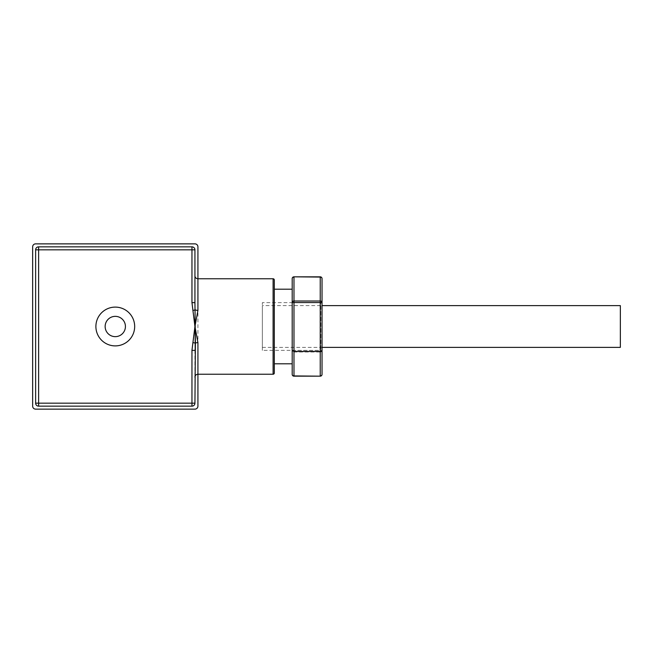 <?xml version="1.0" encoding="UTF-8"?>
<svg xmlns="http://www.w3.org/2000/svg" width="653" height="653" viewBox="0 0 653 653"><rect width="100%" height="100%" fill="white"/><g stroke="black" fill="none" stroke-linecap="round" stroke-linejoin="round"><path stroke-width="0.49" stroke-dasharray="3.27 2.45" d="M262.359 347.38L322.027 347.38L322.027 305.62L262.359 305.62L262.359 347.38L262.359 305.62M115.287 307.106A19.394 19.394 0 0 0 95.893 326.5A19.394 19.394 0 0 0 115.287 345.894A19.394 19.394 0 0 0 134.673 326.5A19.394 19.394 0 0 0 115.287 307.106M115.287 316.354A10.146 10.146 0 0 0 105.141 326.5A10.146 10.146 0 0 0 115.287 336.646A10.146 10.146 0 0 0 125.425 326.5A10.146 10.146 0 0 0 115.287 316.354M262.359 350.367L262.359 302.633L262.359 350.367L320.835 350.367A1.192 1.192 0 0 1 322.027 351.559L322.027 278.619A1.788 1.551 180 0 0 320.231 277.068L320.231 276.831M293.981 276.831L320.231 277.068L320.231 301.009L293.981 301.009L293.981 302.559L320.231 302.559L320.231 350.441L293.981 350.441L293.981 302.559L292.193 302.559A1.788 1.551 180 0 1 293.981 301.009L293.981 277.068A1.788 1.551 0 0 0 292.193 278.619L292.193 350.441A1.788 1.551 180 0 0 293.981 351.991L320.231 351.991L320.231 375.932A1.788 1.551 180 0 0 322.027 374.381L322.027 301.441A1.192 1.192 0 0 1 320.835 302.633L320.835 350.367L320.835 302.633L262.359 302.633M274.293 289.206L274.293 363.794L274.293 289.206M194.937 302.633L194.937 350.367M35.629 249.83L35.629 403.17A2.979 2.979 0 0 0 38.617 406.15L191.958 406.15A2.979 2.979 0 0 0 194.937 403.17L194.937 249.83A2.979 2.979 0 0 0 191.958 246.85L38.617 246.85A2.979 2.979 0 0 0 35.629 249.83M32.65 406.15L32.65 246.85A2.979 2.979 0 0 1 35.629 243.863L194.937 243.863A2.979 2.979 0 0 1 197.924 246.85L197.924 406.15A2.979 2.979 0 0 1 194.937 409.137L35.629 409.137A2.979 2.979 0 0 1 32.65 406.15M197.924 342.629L197.924 374.234M274.293 373.043L274.293 279.957M292.193 363.794L292.193 289.206M292.193 350.441L292.193 374.381A1.788 1.551 180 0 0 293.981 375.932L293.981 350.441L292.193 350.441M320.231 301.009A1.788 1.551 180 0 1 322.027 302.559L320.231 302.559L320.231 301.009M320.231 351.991A1.788 1.551 180 0 0 322.027 350.441L320.231 350.441L320.231 351.991M620.35 347.38L620.35 305.62M293.981 376.169L320.231 376.169M273.101 278.766L273.101 374.234"/><path stroke-width="0.98" d="M322.027 278.619A1.788 1.551 180 0 0 320.231 277.068L320.231 276.831A1.788 1.788 0 0 1 322.027 278.619L322.027 305.62L620.35 305.62L620.35 347.38L322.027 347.38L322.027 351.559M115.287 307.106A19.394 19.394 0 0 0 95.893 326.5A19.394 19.394 0 0 0 115.287 345.894A19.394 19.394 0 0 0 134.673 326.5A19.394 19.394 0 0 0 115.287 307.106M115.287 316.354A10.146 10.146 0 0 0 105.141 326.5A10.146 10.146 0 0 0 115.287 336.646A10.146 10.146 0 0 0 125.425 326.5A10.146 10.146 0 0 0 115.287 316.354M322.027 350.441L320.231 351.477L293.981 351.477L293.981 376.169L320.231 376.169A1.788 1.788 0 0 0 322.027 374.381L322.027 301.441M274.293 289.206L292.193 289.206L292.193 363.794L274.293 363.794M194.937 377.214A2.979 2.979 0 0 1 197.924 374.234L273.101 374.234A1.192 1.192 0 0 0 274.293 373.043L274.293 279.957A1.192 1.192 0 0 0 273.101 278.766L197.924 278.766L197.924 310.371L194.937 326.5L197.924 342.629L197.924 406.15A2.979 2.979 0 0 1 194.937 409.137L35.629 409.137A2.979 2.979 0 0 1 32.65 406.15L32.65 246.85A2.979 2.979 0 0 1 35.629 243.863L194.937 243.863A2.979 2.979 0 0 1 197.924 246.85L197.924 278.766A2.979 2.979 0 0 1 194.937 275.786M192.864 342.564L195.394 343.103L194.937 403.17A2.979 2.979 0 0 1 191.958 406.15L38.617 406.15L38.617 403.17L191.958 403.17L191.958 350.367L194.937 326.5L191.958 302.633L194.937 302.633L195.394 343.103A2.979 1.012 180 0 1 197.924 342.629L197.924 374.234M191.958 302.633L191.958 249.83L38.617 249.83L38.617 403.17L35.629 403.17A2.979 2.979 0 0 0 38.617 406.15A2.979 2.979 0 0 1 35.629 403.17L35.629 249.83A2.979 2.979 0 0 1 38.617 246.85L191.958 246.85A2.979 2.979 0 0 1 194.937 249.83L194.937 302.633M192.864 310.436L195.394 309.897A2.979 1.012 180 0 0 197.924 310.371M194.937 350.367L191.958 350.367M322.027 374.381A1.788 1.551 180 0 1 320.231 375.932L320.231 302.559L292.193 302.559L292.193 278.619A1.788 1.551 180 0 1 293.981 277.068L293.981 301.009A1.788 1.551 180 0 0 292.193 302.559L292.193 374.381A1.788 1.788 0 0 0 293.981 376.169M292.193 350.441L293.981 351.477L293.981 301.009L320.231 301.009L320.231 302.559L322.027 302.559A1.788 1.551 180 0 0 320.231 301.009L320.231 277.068L293.981 276.831A1.788 1.788 0 0 0 292.193 278.619M320.231 376.169L293.981 375.932A1.788 1.551 180 0 1 292.193 374.381M273.101 374.234L273.101 278.766M191.958 246.85A2.979 2.979 0 0 1 194.937 249.83L191.958 249.83L191.958 246.85M194.937 403.17A2.979 2.979 0 0 1 191.958 406.15L191.958 403.17L194.937 403.17M38.617 246.85A2.979 2.979 0 0 0 35.629 249.83L38.617 249.83L38.617 246.85M320.231 276.831L293.981 276.831"/></g></svg>
